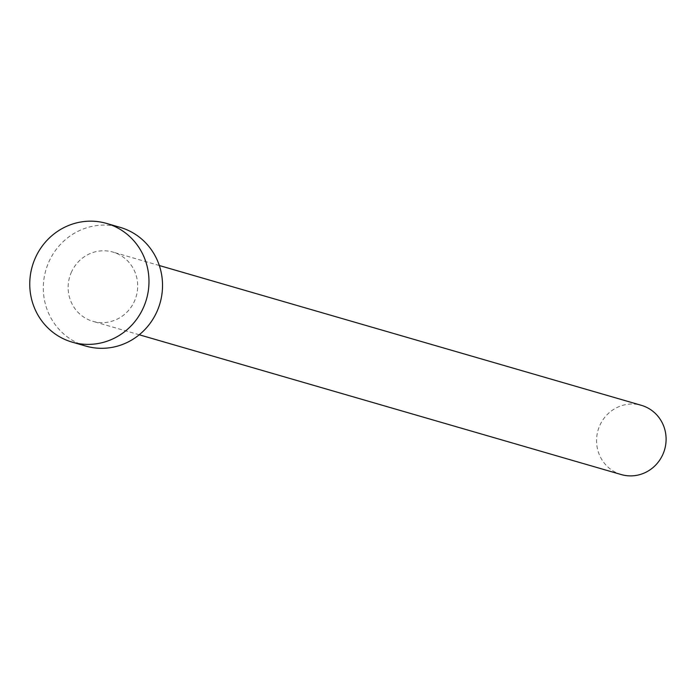 <?xml version="1.0" encoding="UTF-8"?>
<svg xmlns="http://www.w3.org/2000/svg" width="698" height="698" viewBox="0 0 698 698"><rect width="100%" height="100%" fill="white"/><g stroke="black" fill="none" stroke-linecap="round" stroke-linejoin="round"><path stroke-width="0.52" stroke-dasharray="3.49 2.62" d="M621.29 474.57A36.043 34.664 106.2 0 1 599.556 426.033A36.043 34.664 106.2 0 1 641.366 405.329M71.144 272.787A36.043 34.664 106.2 0 1 112.963 252.091A36.043 34.664 106.2 0 1 134.688 300.629A36.043 34.664 106.2 0 1 92.878 321.324A36.043 34.664 106.2 0 1 71.144 272.787M85.706 346.051A61.79 59.426 106.2 0 1 48.45 262.849A61.79 59.426 106.2 0 1 120.126 227.356M159.319 265.528L112.963 252.091M139.234 334.77L92.878 321.324"/><path stroke-width="1.05" d="M159.319 265.528L641.366 405.329A36.043 34.664 106.2 0 1 663.1 453.866A36.043 34.664 106.2 0 1 621.29 474.57L139.234 334.77M106.585 223.43L120.126 227.356A61.79 59.426 106.2 0 1 157.39 310.566A61.79 59.426 106.2 0 1 85.706 346.051L72.156 342.125A61.79 59.426 106.2 0 1 34.9 258.914A61.79 59.426 106.2 0 1 106.585 223.43A61.79 59.426 106.2 0 1 143.84 306.64A61.79 59.426 106.2 0 1 72.156 342.125"/></g></svg>
